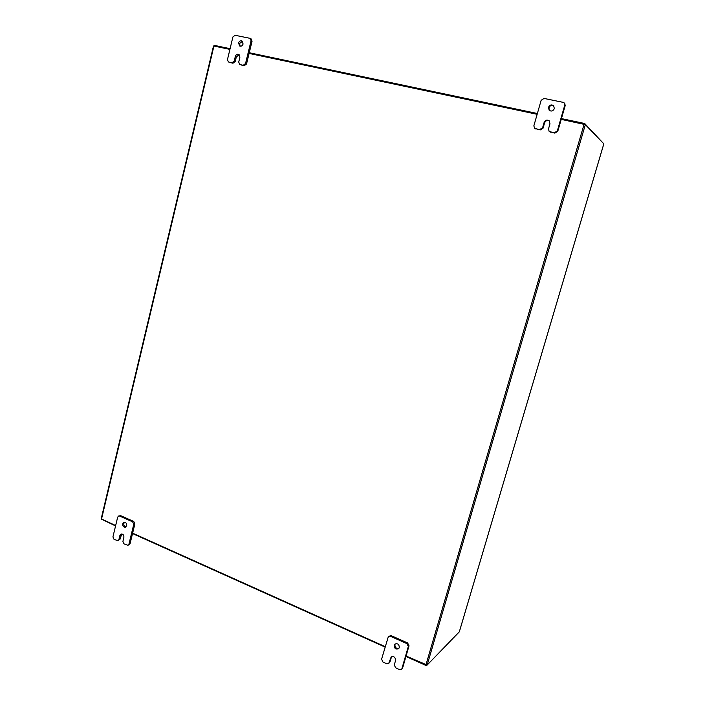 <?xml version="1.0" encoding="UTF-8"?>
<svg xmlns="http://www.w3.org/2000/svg" width="705" height="705" viewBox="0 0 705 705"><rect width="100%" height="100%" fill="white"/><g stroke="black" fill="none" stroke-linecap="round" stroke-linejoin="round"><path stroke-width="1.06" d="M240.22 46.195L239.55 43.543L242.432 41.322M243.102 43.974C242.414 45.843 241.277 46.521 239.691 46.019L238.554 43.031C239.242 41.163 240.387 40.485 241.974 40.996L243.102 43.974M239.154 54.708L236.325 56.911L235.206 61.555L233.002 63.212L229.68 62.489M233.002 63.212L228.676 62.014M228.367 61.917L227.459 59.625L232.897 36.96L235.1 35.276L249.843 38.29L251.218 38.951L252.055 41.216L246.53 64.005L244.309 65.662L240.951 64.931M244.309 65.662L239.956 64.463M252.055 41.216L251.086 40.705L245.543 63.529L246.53 64.005M243.322 65.195L245.543 63.529M251.086 40.705L250.24 38.431M232.007 62.736L234.21 61.079L235.206 61.555M239.638 64.358L238.731 62.058L239.859 57.396L238.687 54.391C237.118 53.915 235.999 54.593 235.329 56.435L234.21 61.079M125.957 526.917C124.344 526.556 123.639 525.419 123.816 523.524L124.582 522.282M126.706 525.683L125.419 527.208C123.507 527.296 122.591 526.194 122.688 523.885L123.992 522.361C125.904 522.282 126.812 523.392 126.706 525.683M128.002 545.3L124.001 543.881L122.908 541.422L123.886 537.369C123.983 535.051 123.067 533.949 121.145 534.046L119.885 535.553L118.907 539.598L117.964 540.735L114.025 539.334L112.932 536.884L117.673 517.153L118.669 515.99L120.74 515.699L133.765 521.471L134.867 523.938L130.055 543.758L128.002 545.3L130.055 543.758M120.74 515.699L119.612 516.051L132.646 521.841L133.765 521.471M134.867 523.938L133.756 524.308L128.936 544.163M133.756 524.308L132.646 521.841M119.612 516.051L118.669 515.99M121.736 533.958L120.035 539.202L117.964 540.735M549.442 110.544L548.913 107.812C550.032 105.459 551.671 104.825 553.848 105.909M554.341 108.596C553.108 111.064 551.398 111.646 549.204 110.341L548.446 107.371C549.697 104.878 551.425 104.314 553.628 105.662L554.341 108.596M549.389 120.952C547.247 119.973 545.644 120.625 544.577 122.899L543.079 128.143L540.206 129.94L534.549 128.213L535.897 129.006M540.206 129.94L535.403 128.618M534.549 128.213L533.852 125.851L541.149 100.286L544.031 98.436L563.18 102.357L564.714 103.406L565.207 105.583L557.77 131.315L554.861 133.13L549.133 131.35L550.508 132.179M554.861 133.13L550.041 131.791M565.207 105.583L564.775 105.133L557.32 130.927L557.77 131.315M554.403 132.743L557.32 130.927M564.775 105.133L564.273 102.948M539.722 129.553L542.603 127.746L543.079 128.143M549.133 131.35L548.464 129.015L549.979 123.754L549.16 120.731C546.983 119.489 545.291 120.079 544.101 122.494L542.603 127.746M398.942 648.283C396.254 648.803 394.906 647.578 394.915 644.608L395.276 643.85M399.294 647.551L398.607 648.662C395.805 649.693 394.324 648.556 394.174 645.26L394.879 644.132C397.673 643.127 399.145 644.273 399.294 647.551M401.489 669.283L399.444 669.556L395.655 667.829L394.28 664.982L395.567 660.497C395.408 657.192 393.936 656.055 391.143 657.078L388.684 663.493L386.692 663.74L382.947 662.03L381.581 659.201L388.385 636.465L391.063 635.61L407.649 642.969L409.032 645.815L402.678 667.785L401.489 669.283L402.678 667.785M391.063 635.61L390.314 636.245L406.926 643.621L407.649 642.969M409.032 645.815L408.318 646.467L401.956 668.481M408.318 646.467L406.926 643.621M390.314 636.245L388.385 636.465M391.548 656.787L389.927 661.977L388.684 663.493M406.08 656.038L427.16 665.044L459.308 631.839L603.815 143.838L585.344 124.626L561.224 119.383M385.168 646.644L132.628 533.165M115.655 525.542L101.176 518.836L213.509 45.975L229.918 49.376M249.094 53.43L537.148 114.298M426.472 665.132L426.102 665.52L405.957 656.461M385.053 647.067L132.531 533.544M115.567 525.921L101.784 519.312M426.234 665.071L426.102 665.52M603.18 143.168L584.683 123.498L561.444 118.599M214.258 46.072L214.417 45.384L230.086 48.689M249.262 52.734L537.369 113.514M584.445 124.3L584.683 123.498M236.325 56.911L235.329 56.435M118.907 539.598L120.035 539.202M121.013 535.165L119.885 535.553M544.577 122.899L544.101 122.494M389.186 662.665L389.927 661.977M391.213 657.501L390.473 658.179M427.16 665.044L585.344 124.626M425.917 664.956L584.101 124.212M213.941 46.001L101.502 519.18M603.832 143.855L459.343 631.786"/></g></svg>

